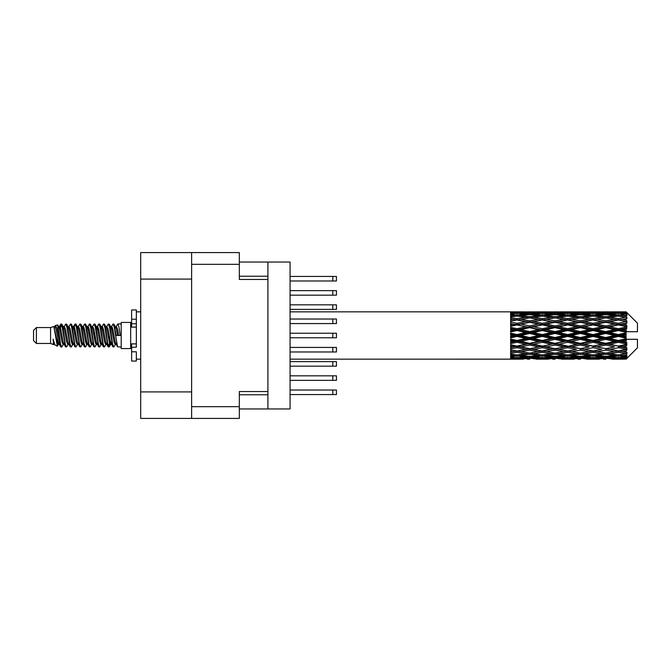 <?xml version="1.0" encoding="UTF-8"?>
<svg xmlns="http://www.w3.org/2000/svg" width="671" height="671" viewBox="0 0 671 671"><rect width="100%" height="100%" fill="white"/><g stroke="black" fill="none" stroke-linecap="round" stroke-linejoin="round"><path stroke-width="1.01" d="M191.621 279.086L140.7 279.086L140.7 252.581L239.329 252.581L239.329 279.463L267.914 279.463L267.914 408.949L239.329 408.949M267.914 391.537L239.329 391.537L239.329 418.419L140.7 418.419L140.7 391.914L191.621 391.914M140.7 279.086L140.7 391.914M191.621 418.419L191.621 252.581M267.914 408.949L290.065 408.949L290.065 262.051L267.914 262.051L267.914 279.463M239.329 262.051L267.914 262.051M290.065 375.827L336.448 375.827L336.448 380.365L290.065 380.365M290.065 390.019L336.448 390.019L336.448 394.565L290.065 394.565M290.065 361.627L336.448 361.627L336.448 366.165L290.065 366.165M290.065 319.027L336.448 319.027L336.448 323.573L290.065 323.573M290.065 333.227L336.448 333.227L336.448 337.773L290.065 337.773M290.065 304.835L336.448 304.835L336.448 309.373L290.065 309.373M290.065 347.427L336.448 347.427L336.448 351.973L290.065 351.973M290.065 276.435L336.448 276.435L336.448 280.981L290.065 280.981M290.065 290.635L336.448 290.635L336.448 295.173L290.065 295.173M36.393 343.451L36.393 327.549L33.55 330.392L33.55 340.608L36.393 343.451L50.585 343.451L53.546 344.676L54.083 344.114L53.655 344.483L54.837 344.483M36.393 327.549L50.585 327.549L50.585 343.451M121.199 335.5L121.199 348.559L130.669 348.559L130.669 322.441L121.199 322.441L121.199 335.5M50.585 327.549L53.881 326.542L57.362 346.253L54.863 344.877L53.084 339.081L53.546 344.676M57.832 339.132L57.211 341.908M57.362 346.253L59.568 341.866M55.383 325.561L57.647 324.932L59.274 335.5L59.274 339.92L56.985 328.178L55.383 325.561L54.401 326.886L54.837 326.517L56.02 329.142L58.385 341.858L59.14 344.114L59.954 344.181M106.463 326.886L108.375 323.95L109.558 327.331L112.77 346.756L114.028 346.756L115.773 343.804M108.375 323.95L109.298 324.244L110.145 327.331L112.518 343.669L113.701 347.05M111.034 327.196L113.105 323.95L114.288 327.331L117.509 346.756L121.199 347.05M115.932 326.886L117.836 323.95L119.019 327.331L120.21 335.5L116.066 335.5L114.028 324.244L116.36 329.142L117.542 335.5M59.274 339.92L61.044 347.05L61.975 346.756L63.711 343.804M59.274 335.5L60.457 343.669L61.64 347.05M59.568 329.134L61.044 323.95L62.227 327.331L65.448 346.756L66.706 346.756L68.283 344.114M61.044 323.95L61.975 324.244L62.822 327.331L65.188 343.669L66.37 347.05M63.116 326.517L64.299 326.517L65.783 323.95L66.966 327.331L70.178 346.756L71.436 346.756L73.173 343.804M71.772 343.225L72.242 340.239M65.783 323.95L66.706 324.244L67.553 327.331L69.918 343.669L71.101 347.05M72.191 344.181L72.585 341.866M67.846 326.517L69.029 326.517L70.514 323.95L71.696 327.331L74.909 346.756L76.167 346.756L77.744 344.114M70.514 323.95L71.436 324.244L72.283 327.331L74.657 343.669L75.84 347.05M73.76 329.134L75.244 323.95L76.427 327.331L79.648 346.756L80.906 346.756L82.474 344.114M81.233 343.225L81.703 340.239M75.244 323.95L76.167 324.244L77.022 327.331L79.388 343.669L80.57 347.05M81.661 344.181L82.047 341.866M78.071 326.886L79.975 323.95L81.157 327.331L84.378 346.756L85.636 346.756L87.373 343.804M85.972 343.225L86.442 340.239M79.975 323.95L80.906 324.244L81.753 327.331L84.118 343.669L85.301 347.05M86.391 344.181L86.785 341.866M82.642 327.196L84.714 323.95L85.896 327.331L89.109 346.756L90.367 346.756L91.944 344.114M84.714 323.95L85.636 324.244L86.484 327.331L88.849 343.669L90.031 347.05M86.777 326.517L87.968 326.517L89.444 323.95L90.627 327.331L93.839 346.756L95.097 346.756L96.834 343.804M95.433 343.225L95.903 340.239M89.444 323.95L90.367 324.244L91.214 327.331L93.588 343.669L94.77 347.05M95.852 344.181L96.247 341.866M92.263 326.886L94.175 323.95L95.357 327.331L98.578 346.756L99.836 346.756L101.573 343.804M100.164 343.225L100.633 340.239M94.175 323.95L95.097 324.244L95.953 327.331L98.318 343.669L99.501 347.05M100.591 344.181L100.986 341.866M96.834 327.196L98.905 323.95L100.088 327.331L103.309 346.756L104.567 346.756L106.144 344.114M98.905 323.95L99.836 324.244L100.684 327.331L103.049 343.669L104.231 347.05M101.573 327.196L103.644 323.95L104.827 327.331L108.039 346.756L109.298 346.756L110.447 341.866M108.668 346.815L110.103 340.239M103.644 323.95L104.567 324.244L105.414 327.331L107.779 343.669L108.962 347.05M59.912 330.761L61.346 324.185M74.104 330.761L74.582 327.775M83.229 329.134L83.623 326.819M83.573 330.761L84.043 327.775M87.96 329.134L88.354 326.819M88.304 330.761L88.773 327.775M97.429 329.134L97.823 326.819M97.773 330.761L98.243 327.775M102.16 329.134L102.554 326.819M102.504 330.761L102.973 327.775M111.629 329.134L112.015 326.819M111.973 330.761L112.443 327.775M113.105 323.95L114.028 324.244M622.378 335.5L626.093 334.628L626.093 336.372L622.378 335.5L618.419 335.5L567.691 346.446L529.637 353.131L520.906 351.696L529.637 350.153L538.36 351.696L542.319 351.05L546.278 351.696L555.009 350.153L563.724 351.696L555.009 353.131L529.637 348.853L510.614 352.099L510.614 353.374L516.955 352.367L525.67 353.734L516.955 354.967L510.614 354.087L510.614 355.177L512.996 355.479L510.614 355.773L510.614 356.67L516.955 355.965L525.67 356.913L516.955 357.702L510.614 357.14L510.614 357.828L512.996 358.004L510.614 358.171L510.614 358.633L525.67 358.742L510.614 359.144L523.288 359.144M597.022 335.5L605.737 333.453L614.468 335.5L605.737 337.547L597.022 335.5L593.063 335.5L529.637 348.853L516.955 351.008L510.614 349.859L510.614 351.285L512.996 351.696L516.955 351.05L520.906 351.696L510.614 349.977L510.614 351.285M571.658 335.5L580.365 333.453L589.096 335.5L580.365 337.547L571.658 335.5L567.691 335.5L510.614 347.67M546.278 335.5L555.009 333.453L563.724 335.5L555.009 337.547L546.278 335.5L542.319 335.5L510.614 342.52M520.906 335.5L529.637 333.453L538.36 335.5L529.637 337.547L520.906 335.5L516.955 335.5L510.614 336.926M510.614 359.144L290.065 359.161M523.288 311.856L510.614 311.856L525.67 312.258L510.614 312.367L510.614 312.829L512.996 312.996L510.614 313.164L510.614 313.852L516.955 313.298L525.67 314.087L516.955 315.035L510.614 314.33L510.614 315.227L512.996 315.521L510.614 315.823L510.614 316.913L516.955 316.033L525.67 317.266L516.955 318.633L510.614 317.626L510.614 318.901L512.996 319.304L510.614 319.715L510.614 321.141L516.955 319.992L525.67 321.594L516.955 323.296L510.614 322.046L510.614 323.615L512.996 324.101L510.614 324.596L510.614 326.274L516.955 324.923L525.67 326.785L516.955 328.723L510.614 327.305L510.614 329.075L512.996 329.612L510.614 330.157L510.614 331.986L516.955 330.518L525.67 332.531L516.955 334.569L510.614 333.084L510.614 334.938L512.996 335.5L510.614 336.062L510.614 337.916L516.955 336.431L525.67 338.469L516.955 340.482L510.614 339.014L510.614 340.843L512.996 341.388L510.614 341.925L510.614 343.695L516.955 342.277L525.67 344.215L516.955 346.077L510.614 344.726L510.614 346.404L512.996 346.899L510.614 347.385L510.614 348.954L516.955 347.704L525.67 349.406M626.093 311.847L622.378 311.881L626.093 311.847L627.041 312.787M626.093 312.208L618.419 312.728L609.704 312.258L626.093 312.208L627.041 313.03L626.093 311.956M626.093 312.745L626.093 313.282L622.378 312.996L626.093 312.745L627.041 313.374L626.093 312.3M626.093 313.986L618.419 315.035L609.704 314.087L618.419 313.298L626.093 313.986L627.041 314.573L626.093 313.282M626.093 315.068L626.093 315.999L622.378 315.521L627.041 315.353L626.093 314.196M626.093 317.106L618.419 318.633L609.704 317.266L618.419 316.033L627.041 317.425L626.093 315.999M626.093 318.675L626.093 319.95L622.378 319.304L627.041 318.591L626.093 317.425M626.093 321.392L618.419 323.296L609.704 321.594L618.419 319.992L627.041 321.417L626.093 319.95M626.093 323.347L626.093 324.873L622.378 324.101L627.041 322.902L626.093 321.795M626.093 326.559L626.093 327.02L618.419 328.723L609.704 326.785L618.419 324.923L626.093 326.559L627.041 326.291L626.093 324.873M626.093 328.773L626.093 330.459L622.378 329.612L626.093 328.773L627.041 327.993L626.093 327.02M626.093 332.288L626.093 332.782L618.419 334.569L609.704 332.531L618.419 330.518L626.093 332.288L626.093 331.717L627.016 331.717L626.093 330.459M627.016 331.717L637.45 331.717L637.45 323.196L626.613 312.359M626.093 334.628L626.093 332.782M626.093 338.218L626.093 338.712L618.419 340.482L609.704 338.469L618.419 336.431L626.093 338.218L626.093 336.372M626.613 358.641L637.45 347.804L637.45 339.283L626.093 339.283L626.093 338.712M626.093 340.541L626.093 342.227L622.378 341.388L626.093 340.541L627.016 339.283M626.093 343.98L626.093 344.441L618.419 346.077L609.704 344.215L618.419 342.277L626.093 343.98L627.041 343.007L626.093 342.227M626.093 346.127L626.093 347.653L622.378 346.899L626.093 346.127L627.041 344.709L626.093 344.441M626.093 349.205L618.419 351.008L609.704 349.406L618.419 347.704L626.093 349.205L627.041 348.098L626.093 347.653M626.093 351.05L626.093 352.325L622.378 351.696L626.093 351.05L627.041 349.583L626.093 349.608M626.093 353.575L618.419 354.967L609.704 353.734L618.419 352.367L626.093 353.575L627.041 352.409L626.093 352.325M626.093 355.001L626.093 355.932L622.378 355.479L626.093 355.001L627.041 353.575L626.093 353.894M626.093 356.804L618.419 357.702L609.704 356.913L618.419 355.965L626.093 356.804L627.041 355.647L626.093 355.932M626.093 357.718L626.093 358.255L622.378 358.004L626.093 357.718L627.041 356.427L626.093 357.014M612.086 359.144L618.419 359.161L609.704 358.742L618.419 358.272L626.093 358.7L627.041 357.626L626.093 358.255M626.093 358.7L618.419 359.044M626.093 359.044L622.378 359.119L626.093 359.044L627.041 357.97L626.093 358.792M627.041 358.213L626.093 359.153L627.041 358.213M535.986 359.144L548.66 359.144M529.637 359.161L527.255 359.161M513.667 358.951L512.996 359.119M527.054 358.406L525.67 358.742M520.243 358.951L520.906 359.119M529.637 358.901L529.637 357.811M539.031 358.951L538.36 359.119M542.319 359.161L533.604 358.742L542.319 358.272L551.05 358.742L542.319 359.044M561.342 359.144L574.04 359.144M555.009 359.161L552.627 359.161M529.637 358.549L520.906 358.004L529.637 357.291L538.36 358.004L529.637 358.549M515.001 357.534L512.996 358.004M528.236 356.343L525.67 356.913M516.955 358.272L516.955 357.106M518.918 357.534L520.906 358.004M529.637 357.291L529.637 356.058M540.356 357.534L538.36 358.004M532.229 358.406L533.604 358.742M542.319 358.272L542.319 357.106M552.426 358.406L551.05 358.742M545.607 358.951L546.278 359.119M555.009 358.901L555.009 357.811M564.395 358.951L563.724 359.119M567.691 359.161L558.96 358.742L567.691 358.272L576.414 358.742L567.691 359.044M586.714 359.144L599.396 359.144M580.365 359.161L577.991 359.161M555.009 358.549L546.278 358.004L555.009 357.291L563.724 358.004L555.009 358.549M542.319 357.702L533.604 356.913L542.319 355.965L551.05 356.913L542.319 357.702M529.637 356.502L520.906 355.479L529.637 354.313L538.36 355.479L529.637 356.502M516.083 354.85L512.996 355.479M529.637 354.313L529.637 353.005L525.67 353.734M516.955 355.965L516.955 354.682M517.836 354.85L520.906 355.479M541.438 354.85L538.36 355.479M531.046 356.343L533.604 356.913M542.319 355.965L542.319 354.682M553.609 356.343L551.05 356.913M544.282 357.534L546.278 358.004M555.009 357.291L555.009 356.058M565.72 357.534L563.724 358.004M557.593 358.406L558.96 358.742M567.691 358.272L567.691 357.106M577.79 358.406L576.414 358.742M570.987 358.951L571.658 359.119M580.365 358.901L580.365 357.811M589.767 358.951L589.096 359.119M593.063 359.161L584.332 358.742L593.063 358.272L601.77 358.742L593.063 359.044M618.419 359.161L624.76 359.144M605.737 359.161L603.355 359.161M580.365 358.549L571.658 358.004L580.365 357.291L589.096 358.004L580.365 358.549M567.691 357.702L558.96 356.913L567.691 355.965L576.414 356.913L567.691 357.702M555.009 356.502L546.278 355.479L555.009 354.313L563.724 355.479L555.009 356.502M542.319 354.967L533.604 353.734L542.319 352.367L551.05 353.734L542.319 354.967M516.955 351.008L516.955 352.367M529.637 350.153L529.637 348.853L533.604 349.406L542.319 347.704L551.05 349.406L542.319 351.008L533.604 349.406M529.637 353.005L533.604 353.734M542.319 352.367L542.319 351.008M555.009 354.313L555.009 353.005L551.05 353.734M543.191 354.85L546.278 355.479M566.81 354.85L563.724 355.479M556.41 356.343L558.96 356.913M567.691 355.965L567.691 354.682M578.972 356.343L576.414 356.913M569.654 357.534L571.658 358.004M580.365 357.291L580.365 356.058M591.101 357.534L589.096 358.004M582.948 358.406L584.332 358.742M593.063 358.272L593.063 357.106M603.154 358.406L601.77 358.742M596.351 358.951L597.022 359.119M605.737 358.901L605.737 357.811M615.139 358.951L614.468 359.119M605.737 358.549L597.022 358.004L605.737 357.291L614.468 358.004L605.737 358.549M593.063 357.702L584.332 356.913L593.063 355.965L601.77 356.913L593.063 357.702M580.365 356.502L571.658 355.479L580.365 354.313L589.096 355.479L580.365 356.502M567.691 354.967L558.96 353.734L567.691 352.367L576.414 353.734L567.691 354.967M529.637 348.652L520.906 346.899L529.637 345.07L538.36 346.899L529.637 348.853L516.955 346.446L512.996 346.899M516.955 346.077L520.906 346.899M529.637 345.07L529.637 343.862L525.67 344.215M516.955 347.704L516.955 346.446L510.614 345.171L510.614 346.404M542.319 347.704L542.319 346.446L538.36 346.899M555.009 350.153L555.009 348.853L551.05 349.406M567.691 352.367L567.691 351.05L563.724 351.696L567.691 351.05L571.658 351.696L580.365 350.153L589.096 351.696L580.365 353.131L555.009 348.853L558.96 349.406L567.691 347.704L576.414 349.406L567.691 351.008L558.96 349.406M555.009 353.005L558.96 353.734M580.365 354.313L580.365 353.005L576.414 353.734M568.563 354.85L571.658 355.479M592.183 354.85L589.096 355.479M581.765 356.343L584.332 356.913M593.063 355.965L593.063 354.682M604.336 356.343L601.77 356.913M595.026 357.534L597.022 358.004M605.737 357.291L605.737 356.058M616.464 357.534L614.468 358.004M608.329 358.406L609.704 358.742M618.419 358.272L618.419 357.106M621.707 358.951L622.378 359.119M605.737 356.502L597.022 355.479L605.737 354.313L614.468 355.479L605.737 356.502M593.063 354.967L584.332 353.734L593.063 352.367L601.77 353.734L593.063 354.967M555.009 348.652L546.278 346.899L555.009 345.07L563.724 346.899L555.009 348.853L542.319 346.446L546.278 346.899M542.319 346.077L533.604 344.215L542.319 342.277L551.05 344.215L542.319 346.446L529.637 343.862L533.604 344.215M529.637 343.342L520.906 341.388L529.637 339.383L538.36 341.388L529.637 343.342L529.637 343.862L516.955 341.153L512.996 341.388M516.955 340.482L516.955 341.153L520.906 341.388M529.637 339.383L529.637 338.343L525.67 338.469M516.955 342.277L516.955 341.153L510.614 339.752L510.614 340.843M542.319 342.277L542.319 341.153L538.36 341.388M555.009 345.07L555.009 343.862L551.05 344.215M567.691 347.704L567.691 346.446L563.724 346.899M567.691 351.008L576.414 349.406M580.365 350.153L580.365 348.853L584.332 349.406L593.063 347.704L601.77 349.406L593.063 351.008L584.332 349.406M593.063 352.367L593.063 351.05L589.096 351.696L593.063 351.05L597.022 351.696L605.737 350.153L614.468 351.696L605.737 353.131L567.691 346.446L571.658 346.899L580.365 345.07L589.096 346.899L580.365 348.652L571.658 346.899M580.365 353.005L584.332 353.734M605.737 354.313L605.737 353.005L601.77 353.734M593.936 354.85L597.022 355.479M617.546 354.85L614.468 355.479M607.138 356.343L609.704 356.913M618.419 355.965L618.419 354.682M620.381 357.534L622.378 358.004M567.691 346.077L558.96 344.215L567.691 342.277L576.414 344.215L567.691 346.446L555.009 343.862L558.96 344.215M555.009 343.342L546.278 341.388L555.009 339.383L563.724 341.388L555.009 343.342L555.009 343.862L542.319 341.153L546.278 341.388M542.319 340.482L533.604 338.469L542.319 336.431L551.05 338.469L542.319 340.482L542.319 341.153L529.637 338.343L533.604 338.469M516.955 334.569L516.955 335.5L512.996 335.5M529.637 333.453L529.637 332.657L516.955 335.5L510.614 334.074L510.614 334.938M529.637 331.617L520.906 329.612L529.637 327.658L538.36 329.612L529.637 331.617L529.637 332.657L525.67 332.531M516.955 336.431L516.955 335.5L529.637 338.343L529.637 337.547M542.319 336.431L542.319 335.5L538.36 335.5M555.009 339.383L555.009 338.343L551.05 338.469M567.691 342.277L567.691 341.153L563.724 341.388M580.365 345.07L580.365 343.862L576.414 344.215M580.365 348.652L589.096 346.899M593.063 347.704L593.063 346.446L597.022 346.899L605.737 345.07L614.468 346.899L605.737 348.652L597.022 346.899M593.063 351.008L601.77 349.406M605.737 350.153L605.737 348.853L609.704 349.406M618.419 352.367L618.419 351.05L615.257 351.562L618.419 351.05L622.378 351.696L580.365 343.862L584.332 344.215L593.063 342.277L601.77 344.215L593.063 346.077L584.332 344.215M605.737 353.005L609.704 353.734M619.299 354.85L622.378 355.479M580.365 343.342L571.658 341.388L580.365 339.383L589.096 341.388L580.365 343.342L580.365 343.862L567.691 341.153L571.658 341.388M567.691 340.482L558.96 338.469L567.691 336.431L576.414 338.469L567.691 340.482L567.691 341.153L555.009 338.343L558.96 338.469M542.319 334.569L533.604 332.531L542.319 330.518L551.05 332.531L542.319 334.569L542.319 335.5L529.637 332.657L533.604 332.531M516.955 328.723L516.955 329.847L510.614 331.248M529.637 327.658L529.637 327.138L516.955 329.847L512.996 329.612M529.637 325.93L520.906 324.101L529.637 322.348L538.36 324.101L529.637 325.93L529.637 327.138L525.67 326.785M516.955 330.518L516.955 329.847L520.906 329.612M542.319 330.518L542.319 329.847L529.637 332.657L510.614 328.48L510.614 329.075M542.319 328.723L533.604 326.785L542.319 324.923L551.05 326.785L542.319 328.723L542.319 329.847L538.36 329.612M555.009 333.453L555.009 332.657L542.319 335.5L555.009 338.343L555.009 337.547M555.009 331.617L546.278 329.612L555.009 327.658L563.724 329.612L555.009 331.617L555.009 332.657L551.05 332.531M567.691 336.431L567.691 335.5L563.724 335.5M580.365 339.383L580.365 338.343L576.414 338.469M593.063 342.277L593.063 341.153L589.096 341.388M593.063 346.077L605.737 343.862L601.77 344.215M605.737 345.07L605.737 343.862L609.704 344.215M605.737 348.652L614.468 346.899M618.419 347.704L618.419 346.446L622.378 346.899M618.419 351.008L627.041 349.583M605.737 343.342L597.022 341.388L605.737 339.383L614.468 341.388L605.737 343.342L605.737 343.862L593.063 341.153L597.022 341.388M593.063 340.482L584.332 338.469L593.063 336.431L601.77 338.469L593.063 340.482L593.063 341.153L580.365 338.343L584.332 338.469M567.691 334.569L558.96 332.531L567.691 330.518L576.414 332.531L567.691 334.569L567.691 335.5L555.009 332.657L558.96 332.531M516.955 323.296L516.955 324.554L510.614 325.829M529.637 322.348L516.955 324.554L512.996 324.101M529.637 320.847L520.906 319.304L529.637 317.869L538.36 319.304L529.637 320.847L529.637 322.147L525.67 321.594M516.955 324.923L520.906 324.101M542.319 324.923L529.637 327.138L533.604 326.785M542.319 323.296L533.604 321.594L542.319 319.992L551.05 321.594L542.319 323.296L542.319 324.554L538.36 324.101M555.009 327.658L555.009 327.138L542.319 329.847L546.278 329.612M555.009 325.93L546.278 324.101L555.009 322.348L563.724 324.101L555.009 325.93L555.009 327.138L551.05 326.785M567.691 330.518L567.691 329.847L555.009 332.657L510.614 323.615M567.691 328.723L558.96 326.785L567.691 324.923L576.414 326.785L567.691 328.723L567.691 329.847L563.724 329.612M580.365 333.453L580.365 332.657L567.691 335.5L580.365 338.343L580.365 337.547M580.365 331.617L571.658 329.612L580.365 327.658L589.096 329.612L580.365 331.617L580.365 332.657L576.414 332.531M593.063 336.431L593.063 335.5L589.096 335.5M605.737 339.383L605.737 338.343L601.77 338.469M618.419 342.277L618.419 341.153L605.737 343.862L618.419 346.077M618.419 340.482L618.419 341.153L614.468 341.388M627.041 344.709L618.419 346.446L627.041 348.098M593.063 334.569L584.332 332.531L593.063 330.518L601.77 332.531L593.063 334.569L593.063 335.5L580.365 332.657L584.332 332.531M516.955 318.633L516.955 319.95L510.614 321.023M542.319 319.992L529.637 322.147L512.996 319.304L516.955 319.95L520.906 319.304L516.955 319.992M529.637 316.687L520.906 315.521L529.637 314.498L538.36 315.521L529.637 316.687L529.637 317.995L525.67 317.266M555.009 322.348L538.36 319.304L542.319 319.95L555.009 317.869L563.724 319.304L555.009 320.847L546.278 319.304L542.319 319.95L542.319 318.633L533.604 317.266L542.319 316.033L551.05 317.266L542.319 318.633M555.009 320.847L555.009 322.147L542.319 324.554L529.637 322.147L533.604 321.594M567.691 319.992L576.414 321.594L567.691 323.296L558.96 321.594L567.691 319.95L555.009 322.147L551.05 321.594M567.691 324.923L555.009 327.138L542.319 324.554L546.278 324.101M567.691 323.296L567.691 324.554L563.724 324.101M580.365 327.658L580.365 327.138L567.691 329.847L555.009 327.138L558.96 326.785M580.365 325.93L571.658 324.101L580.365 322.348L589.096 324.101L580.365 325.93L580.365 327.138L576.414 326.785M593.063 330.518L593.063 329.847L580.365 332.657L567.691 329.847L571.658 329.612M593.063 328.723L584.332 326.785L593.063 324.923L601.77 326.785L593.063 328.723L593.063 329.847L589.096 329.612M605.737 333.453L605.737 332.657L593.063 335.5L605.737 338.343L609.704 338.469M605.737 331.617L597.022 329.612L605.737 327.658L614.468 329.612L605.737 331.617L605.737 332.657L601.77 332.531M605.737 337.547L605.737 338.343L618.419 341.153L622.378 341.388M618.419 336.431L618.419 335.5L614.468 335.5M626.89 339.283L618.419 341.153L627.041 343.007M516.083 316.15L512.996 315.521M516.955 315.035L516.955 316.318M528.236 314.657L525.67 314.087M517.836 316.15L520.906 315.521M541.438 316.15L538.36 315.521M529.637 317.995L533.604 317.266M555.009 316.687L546.278 315.521L555.009 314.498L563.724 315.521L555.009 316.687L555.009 317.995L551.05 317.266M580.365 322.348L563.724 319.304L567.691 319.95L580.365 317.869L589.096 319.304L580.365 320.847L571.658 319.304L567.691 319.95L567.691 318.633L558.96 317.266L567.691 316.033L576.414 317.266L567.691 318.633M580.365 320.847L580.365 322.147L567.691 324.554L555.009 322.147L558.96 321.594M593.063 319.992L601.77 321.594L593.063 323.296L584.332 321.594L593.063 319.95L580.365 322.147L576.414 321.594M593.063 324.923L580.365 327.138L567.691 324.554L571.658 324.101M593.063 323.296L593.063 324.554L589.096 324.101M605.737 327.658L605.737 327.138L593.063 329.847L580.365 327.138L584.332 326.785M605.737 325.93L597.022 324.101L605.737 322.348L614.468 324.101L605.737 325.93L605.737 327.138L601.77 326.785M618.419 330.518L618.419 329.847L605.737 332.657L593.063 329.847L597.022 329.612M618.419 328.723L618.419 329.847L614.468 329.612M618.419 334.569L618.419 335.5L605.737 332.657L609.704 332.531M626.093 333.772L618.419 335.5L626.093 337.228M542.319 315.035L533.604 314.087L542.319 313.298L551.05 314.087L542.319 315.035L542.319 316.318M529.637 313.709L520.906 312.996L529.637 312.451L538.36 312.996L529.637 313.709L529.637 314.942M514.992 313.458L512.996 312.996M516.955 312.728L516.955 313.894M527.054 312.594L525.67 312.258M518.918 313.466L520.906 312.996M540.356 313.466L538.36 312.996M531.046 314.657L533.604 314.087M553.609 314.657L551.05 314.087M543.191 316.15L546.278 315.521M566.81 316.15L563.724 315.521M555.009 317.995L558.96 317.266M580.365 316.687L571.658 315.521L580.365 314.498L589.096 315.521L580.365 316.687L580.365 317.995L576.414 317.266M605.737 322.348L589.096 319.304L593.063 319.95L605.737 317.869L614.468 319.304L605.737 320.847L597.022 319.304L593.063 319.95L593.063 318.633L584.332 317.266L593.063 316.033L601.77 317.266L593.063 318.633M605.737 320.847L605.737 322.147L593.063 324.554L580.365 322.147L584.332 321.594M618.419 319.992L605.737 322.147L601.77 321.594M618.419 324.923L605.737 327.138L593.063 324.554L597.022 324.101M618.419 323.296L618.419 324.554L614.468 324.101M627.041 327.993L618.419 329.847L605.737 327.138L609.704 326.785M626.89 331.717L618.419 329.847L622.378 329.612M567.691 315.035L558.96 314.087L567.691 313.298L576.414 314.087L567.691 315.035L567.691 316.318M555.009 313.709L546.278 312.996L555.009 312.451L563.724 312.996L555.009 313.709L555.009 314.942M542.319 312.728L533.604 312.258L551.05 312.258L542.319 312.728L542.319 313.894M529.637 312.099L520.906 311.881L538.36 311.881L529.637 312.099L529.637 313.189M529.637 311.839L532.028 311.839M513.667 312.049L512.996 311.881M520.243 312.049L520.906 311.881M539.031 312.049L538.36 311.881M532.229 312.594L533.604 312.258M552.426 312.594L551.05 312.258M544.282 313.466L546.278 312.996M565.72 313.466L563.724 312.996M556.41 314.657L558.96 314.087M578.972 314.657L576.414 314.087M568.563 316.15L571.658 315.521M592.183 316.15L589.096 315.521M580.365 317.995L584.332 317.266M605.737 316.687L597.022 315.521L605.737 314.498L614.468 315.521L605.737 316.687L605.737 317.995L601.77 317.266M627.041 321.417L614.468 319.304L618.419 319.95L621.589 319.438L618.419 319.95L618.419 318.633M627.041 322.902L618.419 324.554L605.737 322.147L609.704 321.594M627.041 326.291L618.419 324.554L622.378 324.101M593.063 315.035L584.332 314.087L593.063 313.298L601.77 314.087L593.063 315.035L593.063 316.318M580.365 313.709L571.658 312.996L580.365 312.451L589.096 312.996L580.365 313.709L580.365 314.942M567.691 312.728L558.96 312.258L576.414 312.258L567.691 312.728L567.691 313.894M555.009 312.099L546.278 311.881L563.724 311.881L555.009 312.099L555.009 313.189M555.009 311.839L557.391 311.839M548.66 311.856L535.986 311.856M545.607 312.049L546.278 311.881M564.395 312.049L563.724 311.881M557.593 312.594L558.96 312.258M577.79 312.594L576.414 312.258M569.654 313.466L571.658 312.996M591.101 313.466L589.096 312.996M581.765 314.657L584.332 314.087M604.336 314.657L601.77 314.087M593.936 316.15L597.022 315.521M617.546 316.15L614.468 315.521M605.737 317.995L609.704 317.266M605.737 313.709L597.022 312.996L605.737 312.451L614.468 312.996L605.737 313.709L605.737 314.942M593.063 312.728L584.332 312.258L601.77 312.258L593.063 312.728L593.063 313.894M580.365 312.099L571.658 311.881L589.096 311.881L580.365 312.099L580.365 313.189M580.365 311.839L582.747 311.839M574.04 311.856L561.342 311.856M570.987 312.049L571.658 311.881M589.767 312.049L589.096 311.881M582.948 312.594L584.332 312.258M603.154 312.594L601.77 312.258M595.026 313.466L597.022 312.996M616.464 313.466L614.468 312.996M607.138 314.657L609.704 314.087M618.419 315.035L618.419 316.318M619.299 316.15L622.378 315.521M605.737 312.099L597.022 311.881L614.468 311.881L605.737 312.099L605.737 313.189M605.737 311.839L608.119 311.839M599.396 311.856L586.714 311.856M596.351 312.049L597.022 311.881M615.139 312.049L614.468 311.881M608.329 312.594L609.704 312.258M618.419 312.728L618.419 313.894M620.381 313.466L622.378 312.996M624.76 311.856L612.086 311.856M621.707 312.049L622.378 311.881M53.084 343.862L53.655 344.483M58.151 326.634L58.813 326.886L59.568 329.142L61.933 341.858L63.116 344.483L63.544 344.114M66.706 324.244L69.029 329.142L71.403 341.858L72.585 344.483L73.013 344.114M74.951 335.5L75.538 332.061M76.167 324.244L78.499 329.142L80.864 341.858L82.047 344.483L83.229 344.483M85.636 324.244L87.968 329.142L90.333 341.858L91.516 344.483L92.699 344.483M93.881 335.5L94.468 332.061M95.097 324.244L97.429 329.142L99.794 341.858L100.977 344.483L101.413 344.114M104.567 324.244L106.899 329.142L109.264 341.858L110.447 344.483L111.629 341.866M53.084 339.081L54.863 344.877M58.973 327.196L59.568 326.517L60.751 329.142L63.116 341.858L65.448 346.756M69.029 326.517L70.22 329.142L72.585 341.858L74.909 346.756M77.316 326.517L78.499 326.517L79.681 329.142L82.047 341.858L84.378 346.756M87.968 326.517L89.151 329.142L91.516 341.858L93.839 346.756M94.468 338.939L95.064 335.5M97.001 326.886L97.429 326.517L98.612 329.142L100.977 341.858L103.309 346.756M105.708 326.517L106.899 326.517L108.081 329.142L110.447 341.858L112.77 346.756M115.177 326.517L116.36 326.517L117.542 329.142L118.725 335.5M53.881 326.542L57.203 341.858L58.385 344.483L58.813 344.114M61.975 324.244L64.299 329.142L66.664 341.858L67.846 344.483L69.029 344.483M71.436 324.244L73.768 329.142L76.133 341.858L77.316 344.483L78.499 344.483M80.906 324.244L83.229 329.142L85.594 341.858L86.777 344.483L87.213 344.114M89.151 335.5L89.738 332.061M90.367 324.244L92.699 329.142L95.064 341.858L96.247 344.483L96.674 344.114M99.836 324.244L102.16 329.142L104.525 341.858L105.708 344.483L106.899 344.483M111.201 326.886L111.629 326.517L110.447 326.517L111.629 329.142L113.995 341.858L115.177 344.483L115.605 344.114M64.299 326.517L65.481 329.142L67.846 341.858L70.178 346.756M72.585 329.134L73.768 326.517L74.951 329.142L77.316 341.858L79.648 346.756M82.801 326.886L83.229 326.517L84.412 329.142L86.777 341.858L89.109 346.756M91.516 326.517L92.699 326.517L93.881 329.142L96.247 341.858L98.578 346.756M100.977 326.517L102.16 326.517L103.342 329.142L105.708 341.858L108.039 346.756M108.668 338.939L109.264 335.5M111.629 326.517L112.812 329.142L115.177 341.858L117.509 346.756M510.614 312.367L510.614 313.5M510.614 314.33L510.614 315.596M510.614 317.626L510.614 318.943M510.614 322.046L510.614 323.33M510.614 327.305L510.614 328.48M510.614 333.084L510.614 334.074M510.614 339.014L510.614 339.752M510.614 344.726L510.614 345.171M510.614 354.087L510.614 355.177M510.614 357.14L510.614 357.828M510.614 358.037L510.614 359.077M136.347 343.862L131.617 343.862L131.617 347.234L136.347 347.234L136.347 319.211L131.617 319.211L131.617 309.943L136.347 309.943L136.347 323.766L131.617 323.766L131.617 327.138L136.347 327.138M131.617 347.234L131.617 361.057L136.347 361.057L136.347 351.789L131.617 351.789M131.617 319.211L131.617 323.766M191.621 406.685L239.329 406.685M239.329 264.315L191.621 264.315M239.329 394.758L267.914 394.758M267.914 276.242L239.329 276.242M332.791 375.827L332.791 380.365M332.791 390.019L332.791 394.565M332.791 361.627L332.791 366.165M332.791 319.027L332.791 323.573M332.791 333.227L332.791 337.773M332.791 304.835L332.791 309.373M332.791 347.427L332.791 351.973M332.791 276.435L332.791 280.981M332.791 290.635L332.791 295.173M136.347 327.096L131.617 327.096M136.347 343.904L131.617 343.904M130.669 345.439L131.617 345.439M514.582 359.161L519.329 359.161M290.065 311.839L510.614 311.839M514.582 311.839L519.329 311.839M539.937 359.161L544.701 359.161M565.301 359.161L570.073 359.161M590.681 359.161L595.445 359.161M616.045 359.161L620.801 359.161M539.937 311.839L544.701 311.839M565.301 311.839L570.073 311.839M590.681 311.839L595.445 311.839M616.045 311.839L620.801 311.839M117.836 323.95L121.199 323.95M130.669 325.561L131.617 325.561M57.647 324.932L58.813 326.886M109.298 346.756L110.874 344.114M58.385 326.517L59.568 326.517M63.116 344.483L64.299 344.483M72.585 344.483L73.768 344.483M96.247 326.517L97.429 326.517M100.977 344.483L102.16 344.483M110.447 344.483L111.629 344.483M59.14 326.886L60.717 324.244M109.298 324.244L110.874 326.886M53.655 326.517L54.837 326.517M58.385 344.483L59.568 344.483M72.585 326.517L73.768 326.517M82.047 326.517L83.229 326.517M86.777 344.483L87.968 344.483M96.247 344.483L97.429 344.483M115.177 344.483L116.36 344.483M59.14 344.114L60.717 346.756M73.332 326.886L74.909 324.244M136.347 359.161L140.7 359.161M136.347 311.839L140.7 311.839"/></g></svg>
